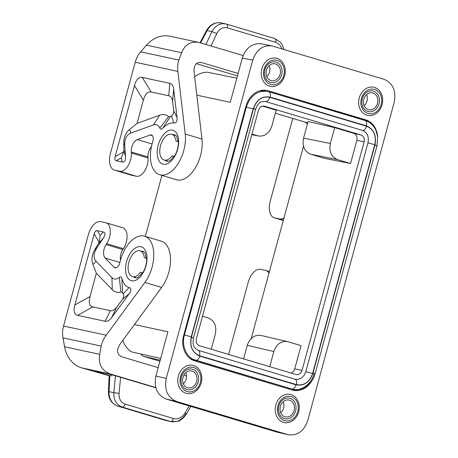 <?xml version="1.0" encoding="UTF-8"?>
<svg xmlns="http://www.w3.org/2000/svg" width="458" height="458" viewBox="0 0 458 458"><rect width="100%" height="100%" fill="white"/><g stroke="black" fill="none" stroke-linecap="round" stroke-linejoin="round"><path stroke-width="0.69" d="M139.787 250.795A13.431 7.534 106.6 0 1 140.108 250.875A13.431 7.534 106.6 0 1 144.333 257.648L146.096 258.026A1.918 1.076 -73.4 0 1 146.142 258.037A1.918 1.076 -73.4 0 1 146.76 259.394A17.267 9.687 -73.4 0 1 143.365 271.88A1.918 1.076 -73.4 0 1 142.077 272.831L140.314 272.447A13.431 7.534 106.6 0 1 132.746 276.695A13.431 7.534 106.6 0 1 132.431 276.615A13.431 7.534 106.6 0 1 128.967 261.873A13.431 7.534 106.6 0 1 139.787 250.795M155.903 376.007C153.779 387.497 157.174 395.18 166.099 399.05L276.867 432.089L288.282 434.768L176.467 401.437C167.542 397.567 164.141 389.89 166.271 378.394L155.903 376.007L167.926 331.758L134.394 324.585M275.521 63.931A8.633 7.139 102.1 0 0 275.075 63.817A8.633 7.139 102.1 0 0 266.338 70.486A8.633 7.139 102.1 0 0 270.999 80.585A8.633 7.139 102.1 0 0 271.445 80.7A8.633 7.139 102.1 0 0 280.181 74.03A8.633 7.139 102.1 0 0 275.521 63.931M281.63 74.757A10.551 8.731 102.1 0 0 276.025 62.082A10.551 8.731 102.1 0 0 264.89 69.759A10.551 8.731 102.1 0 0 270.495 82.434A10.551 8.731 102.1 0 0 281.63 74.757M312.035 380.598A21.108 17.456 102.1 0 1 293.343 390.25A21.108 17.456 102.1 0 1 292.25 389.97L194.833 360.91A21.108 17.456 -77.9 0 1 183.624 335.565L245.957 106.119A21.108 17.456 102.1 0 1 267.14 90.484A21.108 17.456 102.1 0 1 268.233 90.764L363.543 119.366A21.108 17.456 -77.9 0 1 368.484 121.937M211.224 349.242L215.346 334.077C216.834 326.033 214.459 320.657 208.213 317.944L202.493 316.238M140.314 272.447L142.112 272.985M133.736 277.004A13.814 7.746 106.6 0 0 135.362 277.892C136.318 277.399 136.633 279.924 142.169 272.899L143.365 271.88M264.02 106.096L264.26 106.147C261.489 105.821 259.543 107.235 258.421 110.395L196.362 338.805C195.726 342.252 196.745 344.559 199.419 345.721L296.355 374.615C299.074 374.856 300.975 373.43 302.062 370.333L364.121 141.928C364.763 138.476 363.738 136.175 361.064 135.013L353.805 133.341C356.484 134.503 357.503 136.805 356.868 140.251L350.547 163.5L324.413 158.336L310.713 154.249C304.467 151.535 302.085 146.159 303.58 138.116L308.102 121.462L334.684 127.633L330.378 143.48C328.89 151.524 331.266 156.899 337.512 159.613L350.547 163.5M307.438 123.906L305.085 122.109L307.759 122.727M263.997 69.444A12.469 10.316 -77.9 0 1 277.159 60.364A12.469 10.316 -77.9 0 1 283.788 75.347A12.469 10.316 -77.9 0 1 270.626 84.421A12.469 10.316 -77.9 0 1 263.997 69.444M261.844 68.855A14.393 11.902 -77.9 0 1 277.033 58.378A14.393 11.902 -77.9 0 1 284.676 75.662A14.393 11.902 -77.9 0 1 269.487 86.138A14.393 11.902 -77.9 0 1 261.844 68.855M377.701 136.942A21.108 17.456 -77.9 0 0 365.65 119.819L268.233 90.764M236.826 78.175L207.319 72.198A26.862 22.219 -77.9 0 0 194.667 76.795M189.95 358.385L291.832 389.008C300.62 391.939 311.297 384.583 314.079 373.665C315.625 373.98 315.259 373.791 312.986 373.098L374.913 145.169C377.186 145.862 377.552 146.05 376.007 145.73M146.142 258.037L146.778 259.4A17.267 9.687 106.6 0 1 145.77 265.789A17.267 9.687 106.6 0 1 143.383 271.886M280.765 412.876A8.633 7.139 102.1 0 0 283.141 401.803M196.82 95.161L230.265 102.317L242.288 58.069L252.742 60.135C256.365 49.813 262.715 45.061 271.783 45.874L384.022 79.291C392.941 83.161 396.342 90.844 394.212 102.334L307.742 420.599C304.003 431.133 297.511 435.856 288.282 434.768M251.98 134.097L258.541 136.015C264.89 136.581 269.333 133.255 271.869 126.03L276.174 110.183L262.56 106.124M252.742 60.135L166.271 378.394M145.358 236.425L161.932 175.414M165.407 160.432A13.814 7.746 -73.4 0 0 167.033 161.319L168.91 161.084C169.3 160.701 170.078 161.353 173.84 156.327L173.748 156.258A1.918 1.076 -73.4 0 0 175.042 155.308A17.267 9.687 -73.4 0 0 177.441 149.216A17.267 9.687 -73.4 0 0 178.448 142.827L178.431 142.822A1.918 1.076 -73.4 0 0 177.813 141.465A1.918 1.076 -73.4 0 0 177.767 141.453L176.009 141.075A13.431 7.534 -73.4 0 0 171.779 134.303A13.431 7.534 -73.4 0 0 171.458 134.223A13.431 7.534 -73.4 0 0 160.638 145.3A13.431 7.534 -73.4 0 0 164.101 160.042A13.431 7.534 -73.4 0 0 164.422 160.128A13.431 7.534 -73.4 0 0 171.985 155.88L173.782 156.413M160.203 360.183L142.89 356.158A15.732 13.013 -77.9 0 0 140.726 353.948M160.678 358.437L131.343 351.841A26.862 22.219 102.1 0 1 122.721 340.494M271.783 45.874L261.329 43.808C252.261 42.995 245.912 47.747 242.288 58.069M173.748 156.258L171.985 155.88M243.593 358.895L247.274 345.355C249.891 337.975 254.436 334.672 260.894 335.433L287.475 341.605C281.017 340.844 276.472 344.153 273.855 351.526L269.733 366.692M178.431 142.822A17.267 9.687 106.6 0 1 175.042 155.308L173.983 156.327M373.442 91.142A10.551 8.731 102.1 0 0 362.307 98.819A10.551 8.731 102.1 0 0 367.911 111.494A10.551 8.731 102.1 0 0 379.052 103.811A10.551 8.731 102.1 0 0 373.442 91.142M361.419 98.499A12.469 10.316 -77.9 0 1 374.581 89.424A12.469 10.316 -77.9 0 1 381.205 104.401A12.469 10.316 -77.9 0 1 368.043 113.481A12.469 10.316 -77.9 0 1 361.419 98.499M187.545 387.743A8.633 7.139 -77.9 0 1 182.891 377.644A8.633 7.139 -77.9 0 1 191.621 370.974A8.633 7.139 -77.9 0 1 192.068 371.089A8.633 7.139 -77.9 0 1 196.728 381.188A8.633 7.139 -77.9 0 1 187.992 387.857A8.633 7.139 -77.9 0 1 187.545 387.743M260.092 90.695L266.275 91.222L260.923 91.526L257.951 92.545L255.135 94.136L251.528 97.336L248.637 101.436L246.627 106.182L184.448 334.993C181.202 345.773 186.572 357.921 195.652 360.32L291.826 389.008C293.601 389.168 294.986 387.771 295.994 384.817C304.003 386.214 309.671 382.31 312.986 373.098M291.048 373.052C292.862 372.406 294.099 371.014 294.746 368.89L301.061 345.641L287.475 341.605M275.808 405.067A14.393 11.902 -77.9 0 1 290.996 394.596A14.393 11.902 -77.9 0 1 298.639 411.879A14.393 11.902 -77.9 0 1 283.456 422.35A14.393 11.902 -77.9 0 1 275.808 405.067M359.261 97.909A14.393 11.902 -77.9 0 1 374.449 87.438A14.393 11.902 -77.9 0 1 382.092 104.722A14.393 11.902 -77.9 0 1 366.91 115.193A14.393 11.902 -77.9 0 1 359.261 97.909M186.04 393.29A14.393 11.902 -77.9 0 1 178.391 376.012A14.393 11.902 -77.9 0 1 193.579 365.536A14.393 11.902 -77.9 0 1 201.222 382.819A14.393 11.902 -77.9 0 1 186.04 393.29M266.796 76.658A8.633 7.139 102.1 0 0 269.178 65.591M177.859 141.482L178.448 142.827M185.725 372.749A8.633 7.139 -77.9 0 1 183.343 383.815M303.488 146.142L251.23 338.485M284.458 418.652A10.551 8.731 102.1 0 0 295.599 410.969A10.551 8.731 102.1 0 0 289.988 398.294A10.551 8.731 102.1 0 0 278.853 405.977A10.551 8.731 102.1 0 0 284.458 418.652M297.752 411.559A12.469 10.316 -77.9 0 1 284.59 420.639A12.469 10.316 -77.9 0 1 277.966 405.656A12.469 10.316 -77.9 0 1 291.128 396.582A12.469 10.316 -77.9 0 1 297.752 411.559M366.595 94.651A8.633 7.139 -77.9 0 1 364.219 105.718M372.938 92.991A8.633 7.139 -77.9 0 1 377.598 103.09A8.633 7.139 -77.9 0 1 368.862 109.76A8.633 7.139 -77.9 0 1 368.415 109.645A8.633 7.139 -77.9 0 1 363.761 99.541A8.633 7.139 -77.9 0 1 372.491 92.877A8.633 7.139 -77.9 0 1 372.938 92.991M284.962 416.803A8.633 7.139 102.1 0 0 285.408 416.917A8.633 7.139 102.1 0 0 294.145 410.248A8.633 7.139 102.1 0 0 289.49 400.149A8.633 7.139 102.1 0 0 289.038 400.034A8.633 7.139 102.1 0 0 280.307 406.698A8.633 7.139 102.1 0 0 284.962 416.803M193.705 367.522A12.469 10.316 -77.9 0 1 200.335 382.504A12.469 10.316 -77.9 0 1 187.173 391.579A12.469 10.316 -77.9 0 1 180.544 376.602A12.469 10.316 -77.9 0 1 193.705 367.522M159.916 361.236L142.89 356.158M275.344 113.241L305.085 122.109M353.805 133.341L334.684 127.633M264.495 106.21L361.064 135.013M192.572 369.24A10.551 8.731 102.1 0 0 181.437 376.917A10.551 8.731 102.1 0 0 187.041 389.592A10.551 8.731 102.1 0 0 198.177 381.915A10.551 8.731 102.1 0 0 192.572 369.24M268.628 91.72L266.275 91.222L268.628 91.72C270.289 92.293 270.804 94.102 270.186 97.142C262.176 95.745 256.509 99.649 253.194 108.855L245.723 106.983M168.716 95.768C170.891 96.272 172.191 98.218 172.609 101.619L173.674 110.681L177.011 117.534C177.32 121.336 176.25 123.156 173.805 123.007A24.944 13.992 -73.4 0 0 162.716 128.246C161.468 129.522 160.512 129.459 159.859 128.063A13.431 7.534 -73.4 0 0 153.464 124.908L131.005 133.015C126.511 134.795 124.433 139.003 124.759 145.638L125.503 156.785C125.687 160.666 124.576 162.407 122.172 162.006L116.269 160.735L121.193 157.981L123.774 151.77L123.757 143.142C123.746 137.314 125.687 132.751 129.574 129.454L137.074 123.362L143.388 100.113C145.1 94.085 147.694 91.377 151.174 91.995L168.716 95.768L169.792 83.333L142.255 77.413C138.774 76.789 136.181 79.497 134.469 85.532L115.164 156.584C114.534 159.006 114.901 160.392 116.269 160.735M177.011 117.534L173.685 89.184C173.267 85.783 171.968 83.831 169.792 83.333M152.067 143.984L137.366 139.598L150.075 135.007A5.754 3.229 -73.4 0 1 151.386 134.944A5.754 3.229 -73.4 0 1 152.772 141.579A28.78 16.145 -73.4 0 0 159.71 174.756A28.78 16.145 -73.4 0 0 178.173 163.506A28.78 16.145 -73.4 0 0 185.221 134.039L177.876 71.396C177.389 67.097 177.733 63.324 178.912 60.067L181.62 52.704C184.986 44.437 190.871 41.043 199.264 42.52L243.135 55.544M119.658 171.258A13.431 7.534 -73.4 0 0 127.874 166.059A13.431 7.534 -73.4 0 0 131.314 152.983L148.06 157.981A13.431 7.534 -73.4 0 1 144.613 171.057A13.431 7.534 -73.4 0 1 136.404 176.256L119.658 171.258L114.809 170.216A15.349 8.61 106.6 0 1 114.443 170.124A15.349 8.61 106.6 0 1 110.395 153.596L135.225 62.219A23.026 19.041 -77.9 0 1 140.686 51.846L146.508 45.153L181.62 52.704M137.366 139.598A9.212 5.164 -73.4 0 0 131.246 151.964L131.314 152.983M153.464 124.908L159.636 115.216L137.074 123.362M159.859 128.063L168.561 116.676A25.396 14.244 106.6 0 0 159.636 115.216M162.716 128.246L170.439 116.613L168.561 116.676M170.439 116.613A36.909 20.702 106.6 0 1 171.561 115.863L173.805 123.007M173.674 110.681C173.885 113.029 173.181 114.752 171.561 115.863M136.404 176.256L131.555 175.208A15.349 8.61 106.6 0 1 131.188 175.116L114.443 170.124M159.71 174.756L176.456 179.748A28.78 16.145 -73.4 0 0 194.919 168.504A28.78 16.145 -73.4 0 0 201.961 139.037L194.095 71.935C193.757 65.128 196.133 61.967 201.228 62.454L238.114 73.435M151.461 146.52A9.212 5.164 -73.4 0 0 147.991 156.957L148.06 157.981M199.264 42.52L170.032 36.234A30.697 25.39 102.1 0 0 146.508 45.153M237.433 75.925L196.299 63.656M284.04 217.733A13.431 7.534 -73.4 0 1 279.483 218.93L274.634 217.888A15.349 8.61 106.6 0 1 274.268 217.796A15.349 8.61 106.6 0 1 270.22 201.274L292.731 118.427M227.46 27.881C222.914 26.885 219.371 28.78 216.817 33.566L211.945 31.602L214.27 28.041L217.956 25.024L219.434 24.337L222.531 23.644L226.281 24.051C227.414 24.492 227.809 25.768 227.46 27.881L276.1 42.394L279.832 44.97L282.048 48.874M268.943 273.294A13.431 7.534 106.6 0 0 265.829 270.455A13.431 7.534 106.6 0 0 265.508 270.375L260.659 269.327A15.349 8.61 -73.4 0 0 248.202 282.317L228.611 354.423M106.004 222.783A13.431 7.534 106.6 0 0 105.683 222.697L100.834 221.655A15.349 8.61 -73.4 0 0 88.377 234.645L63.547 326.022A23.026 19.041 102.1 0 0 62.981 337.855L101.201 346.076C101.899 342.447 103.565 338.823 106.204 335.193L144.9 282.449A28.78 16.145 106.6 0 0 153.785 254.522A28.78 16.145 106.6 0 0 144.493 236.168A28.78 16.145 106.6 0 0 119.904 262.56A5.754 3.229 -73.4 0 1 114.987 267.838A5.754 3.229 -73.4 0 1 114.134 267.306L105.18 258.06A9.212 5.164 106.6 0 1 106.084 244.572L122.83 249.564L123.414 248.683A13.431 7.534 106.6 0 0 122.744 227.775L106.004 222.783A13.431 7.534 106.6 0 1 106.674 243.69L106.084 244.572M101.201 346.076L99.678 354.309C98.189 364.431 101.911 371.037 110.842 374.134L155.8 387.548M144.493 236.168L161.239 241.16A28.78 16.145 106.6 0 1 170.531 259.52A28.78 16.145 106.6 0 1 161.64 287.447L120.196 343.935C116.235 350.255 116.796 354.544 121.885 356.811L158.176 367.637M183.784 375.274L186.469 376.075M62.981 337.855L64.567 346.758A30.697 25.39 102.1 0 0 81.633 367.854L109.159 375.737M109.806 375.732L109.164 375.634L108.409 391.378A3.836 0.424 2.8 0 0 109.038 391.647L109.806 375.732L110.91 375.966L96.833 371.77L97.92 371.621M155.88 387.834L115.393 375.76L107.659 373.717L95.43 371.089L94.216 370.877L96.833 371.77M105.14 321.287C107.338 321.728 109.491 320.52 111.609 317.669L129.122 293.796C131.332 291.632 131.349 287.401 129.076 287.63A24.944 13.992 -73.4 0 1 121.902 278.464C121.444 276.821 120.569 276.483 119.269 277.462A13.431 7.534 -73.4 0 1 111.958 277.668L96.146 261.329C93.06 257.917 93.369 253.331 97.067 247.566L103.451 237.948C105.609 234.57 105.517 232.572 103.17 231.948L97.262 230.677C95.871 230.431 94.835 231.513 94.153 233.929L74.843 304.982C73.274 311.039 74.19 314.503 77.602 315.367L105.14 321.287L110.332 310.65L92.791 306.877C89.379 306.013 88.463 302.555 90.037 296.492L96.352 273.243L92.911 264.386C91.205 259.675 91.835 254.78 94.8 249.707L97.067 247.566M94.8 249.707L99.209 242.196L100.159 235.412L97.262 230.677M119.269 277.462L120.929 291.986L122.567 292.811A36.909 20.702 -73.4 0 0 123.179 293.933C124.055 295.582 123.792 297.402 122.401 299.395L116.801 307.032C114.683 309.883 112.525 311.091 110.332 310.65M96.352 273.243L112.244 289.662A25.396 14.244 -73.4 0 0 120.929 291.986M121.902 278.464L122.567 292.811M129.076 287.63L123.179 293.933M295.255 379.287L298.238 379.373L301.49 378.005L304.152 375.297L305.812 371.661L312.614 373.453L374.776 144.659L367.963 142.867L305.812 371.661M367.974 142.867C369.137 136.661 367.305 132.517 362.473 130.438L265.531 101.521C260.957 101.63 259.142 101.046 255.638 109.222L193.476 338.015C192.555 344.651 193.207 347.817 198.234 350.341L198.011 350.296C199.654 350.868 200.169 352.677 199.551 355.711L296.429 384.611C297.053 381.571 296.532 379.768 294.878 379.19M265.583 101.539C267.352 101.699 268.737 100.302 269.745 97.348C262.119 96.014 256.726 99.735 253.566 108.506C255.833 109.199 256.199 109.388 254.654 109.067M362.461 130.433C364.23 130.593 365.621 129.196 366.629 126.242L269.745 97.348M295.908 379.413L294.889 379.19M199.551 355.711C192.4 352.631 189.681 346.494 191.404 337.294C193.677 337.987 194.037 338.176 192.497 337.861M374.913 145.169C376.722 135.505 373.871 129.059 366.36 125.83C366.984 122.79 366.463 120.981 364.803 120.408L268.869 91.772M183.824 334.809L191.261 336.79C189.457 346.448 192.308 352.895 199.82 356.129C198.812 359.083 197.421 360.48 195.652 360.32L192.389 359.347M120.523 260.092A9.212 5.164 106.6 0 1 122.83 249.564M110.91 375.966L112.256 374.862M108.409 391.378C108.38 398.781 111.489 403.687 117.729 406.103A3.836 2.153 -73.4 0 0 117.821 406.126A15.349 12.698 -77.9 0 1 109.038 391.647L113.842 392.678C113.601 400.052 116.395 404.849 122.217 407.07C123.454 407.133 124.462 406.16 125.234 404.145C120.872 402.479 118.811 398.889 119.057 393.37L113.842 392.678L115.462 375.783M173.519 418.549C178.099 419.551 181.923 417.713 184.986 413.036C186.429 414.066 186.652 414.421 185.656 414.101L183.04 417.593L179.067 420.547L177.509 421.217L172.706 421.881L166.111 420.53A15.349 12.698 -77.9 0 0 166.901 420.73L166.019 420.507A3.836 2.153 -73.4 0 0 166.111 420.53L117.821 406.126L122.217 407.07L170.502 421.475C171.744 421.537 172.746 420.564 173.519 418.549L125.234 404.145M190.889 406.361L186.286 414.204L183.669 417.61C180.675 420.049 178.82 421.245 178.093 421.194L171.298 421.675L166.901 420.73M264.415 90.993A3.836 2.153 106.6 0 1 266.127 90.306A21.108 17.456 102.1 0 0 266.075 90.295M362.335 119.647A3.836 2.153 106.6 0 1 363.543 119.366L365.65 119.819M289.49 389.145A3.836 2.153 106.6 0 1 288.958 388.155M191.53 359.066A3.836 2.153 -73.4 0 0 191.719 359.57M287.498 434.556L276.867 432.089M176.467 401.437L166.099 399.05M303.58 138.116L330.378 143.48M257.699 135.803L251.831 134.646M292.301 389.981A21.108 17.456 102.1 0 0 298.364 389.563M273.855 351.526L247.274 345.355M364.121 141.928L356.868 140.251M294.746 368.89L302.062 370.333M310.713 154.249L337.512 159.613M177.641 149.262A17.65 9.899 -73.4 0 0 172.563 130.152A17.65 9.899 -73.4 0 0 158.239 145.089A17.65 9.899 -73.4 0 0 163.311 164.199A17.65 9.899 -73.4 0 0 177.641 149.262M177.864 141.528C176.49 133.873 176.502 136.656 174.933 134.841A13.814 7.746 -73.4 0 0 174.601 134.761A13.814 7.746 -73.4 0 0 173.084 134.692M177.876 71.396L135.225 62.219M125.503 156.785L123.878 150.092M123.757 143.142L124.759 145.638M131.005 133.015L129.574 129.454M172.609 101.619L173.685 89.184M122.172 162.006L121.193 157.981M142.255 77.413L151.174 91.995M134.469 85.532L143.388 100.113M115.164 156.584L123.774 151.77M114.809 170.216L131.555 175.208M152.445 135.717L150.075 135.007M131.246 151.964L147.991 156.957M201.961 139.037L185.221 134.039M178.912 60.067L140.686 51.846M200.65 62.357L201.818 62.609M279.483 218.93L283.393 220.098M283.296 220.47L274.634 217.888M275.75 42.279C276.1 40.172 275.705 38.896 274.565 38.455L226.281 24.051M274.565 38.455L226.458 24.102M205.934 44.443L211.945 31.602L207.142 30.566A15.349 12.698 -77.9 0 1 221.094 22.9C214.808 22.013 209.919 24.583 206.426 30.612A3.836 0.693 27.8 0 1 207.142 30.566L200.661 42.875M216.817 33.566L211.012 45.96M161.64 287.447L144.9 282.449M81.633 367.854L110.842 374.134M115.989 267.861L114.134 267.306M126.568 261.661A17.65 9.899 106.6 0 1 130.977 252.272A17.65 9.899 106.6 0 1 143.594 248.139A17.65 9.899 106.6 0 1 145.965 265.829A17.65 9.899 106.6 0 1 131.641 280.771A17.65 9.899 106.6 0 1 126.568 261.661M63.547 326.022L106.204 335.193M100.159 235.412L103.17 231.948M99.209 242.196L94.153 233.929M90.037 296.492L74.843 304.982M129.122 293.796L122.401 299.395M111.609 317.669L116.801 307.032M111.958 277.668L112.244 289.662M96.146 261.329L92.911 264.386M92.791 306.877L77.602 315.367M98.441 243.702L103.451 237.948M141.413 251.265A13.814 7.746 106.6 0 1 142.93 251.333A13.814 7.746 106.6 0 1 143.262 251.413C144.831 253.228 144.82 250.446 146.188 258.1M374.776 144.659C376.499 135.465 373.78 129.322 366.629 126.242M296.429 384.611C304.06 385.939 309.453 382.218 312.614 373.453M191.404 337.294L253.566 108.506M366.36 125.83L270.186 97.142M253.194 108.855L191.261 336.79M199.82 356.129L295.994 384.817M106.674 243.69L123.414 248.683M119.927 262.457L105.18 258.06M64.567 346.758L99.678 354.309M119.057 393.37L120.597 377.312M165.928 420.473A3.836 2.153 -73.4 0 0 166.019 420.507L117.729 406.103M184.986 413.036L189.2 405.862M171.779 134.303L175.969 135.557M140.108 250.875L144.299 252.123M258.541 136.015L251.82 134.686M365.043 120.46C370.07 122.103 373.711 125.44 375.978 130.461L377.684 136.776L376.986 145.884L315.058 373.82C314.056 377.478 312.322 380.678 309.848 383.42L306.23 386.563C301.713 389.569 296.91 390.382 291.832 389.008L288.116 387.903M283.29 220.487L274.268 217.796M284.023 49.464L282.002 44.312L280.502 42.279L274.657 38.478M226.372 24.074L221.094 22.9M206.426 30.612L200.054 42.709M265.829 270.455L269.424 271.525M164.101 160.042L168.292 161.296M132.431 276.615L136.621 277.869M295.118 379.241L198.234 350.341"/></g></svg>
